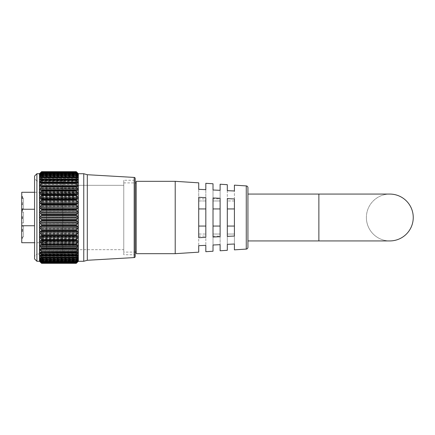 <?xml version="1.0" encoding="UTF-8"?>
<svg xmlns="http://www.w3.org/2000/svg" width="435" height="435" viewBox="0 0 435 435"><rect width="100%" height="100%" fill="white"/><g stroke="black" fill="none" stroke-linecap="round" stroke-linejoin="round"><path stroke-width="0.33" stroke-dasharray="2.17 1.63" d="M76.277 263.191L41.575 263.191L76.277 263.191L76.565 262.822L41.287 262.822L39.993 261.217L41.287 262.289L76.565 262.289L77.86 261.217L76.565 262.822M41.287 262.822L41.575 263.191M76.565 262.289L41.287 262.289M76.288 262.463L41.564 262.463M76.565 261.043L41.287 261.043L76.565 261.043L77.86 260.146L76.565 262.006L41.287 262.006L39.993 260.467L39.993 260.146L41.287 261.043M76.315 261.163L41.537 261.163M76.565 259.233L41.287 259.233L76.565 259.233L77.86 258.515L76.565 260.603L41.287 260.603L39.993 258.972L39.993 258.515L41.287 259.233M76.348 259.309L41.499 259.309M76.565 256.878L41.287 256.878L76.565 256.878L78.017 256.313L39.835 256.313L41.287 256.878M76.397 256.916L41.455 256.916M76.565 254.007L41.581 253.839L76.565 254.007L77.963 253.665L39.889 253.665L41.287 254.007M76.451 254.024L41.401 254.024M76.565 250.663L41.287 250.663M76.516 250.669L41.336 250.669M39.949 184.462L39.993 183.641L41.287 181.863L76.565 181.863L77.86 183.641L77.903 184.462L39.993 184.462M39.889 181.335L41.287 178.861L76.565 178.861L77.963 181.335L39.889 181.335L41.287 180.993L76.565 180.993L77.86 181.319L39.993 181.319M39.835 178.687L41.287 176.36L76.565 176.36L78.017 178.687L39.835 178.687L41.287 178.122L76.565 178.122L77.86 178.649L39.993 178.649M39.792 176.561L41.287 174.397L76.565 174.397L78.061 176.561L39.792 176.561L41.287 175.767L76.565 175.767L77.86 176.485L39.993 176.485M39.759 174.973L41.287 172.994L76.565 172.994L78.093 174.973L39.759 174.973L41.581 173.88L76.272 173.88L41.287 173.957L76.272 173.88L77.86 174.854L39.993 174.854M39.737 173.957L41.287 172.178L76.565 172.178L78.115 173.957L39.737 173.957L41.581 172.554L76.272 172.554L41.287 172.711L76.272 172.554L77.86 173.782L39.993 173.782M77.185 172.564L78.121 173.521L39.732 173.521L40.662 172.564M78.121 173.663L39.732 173.663M78.104 174.397L39.748 174.397M78.077 175.696L39.775 175.696M78.039 177.556L39.813 177.556M77.99 179.949L39.857 179.949M77.936 182.841L39.917 182.841M135.193 255.813A1.066 1.066 0 0 0 134.127 254.747L123.768 254.747L123.768 180.253L134.127 180.253L134.127 254.747L134.127 180.253A1.066 1.066 0 0 0 135.193 179.187M62.83 180.998L62.83 254.002L62.83 180.998L36.899 180.998L36.899 254.002L34.555 256.345L34.555 178.654L34.555 256.345M62.83 254.002L36.899 254.002L36.899 180.998L34.555 178.654M62.83 185.326L123.768 185.326L46.616 185.326L46.616 249.674L123.768 249.674L123.768 185.326L123.768 249.674L123.768 185.326L123.768 249.674L62.83 249.674L62.83 185.326L62.83 249.674M123.768 180.253L123.768 254.747M41.581 262.446L76.272 262.446M41.581 261.12L76.272 261.12M41.581 259.227L76.272 259.227M41.581 256.791L76.272 256.791M41.581 253.839L76.272 253.839M41.581 250.419L76.272 250.419M76.272 246.482L41.581 246.563L76.272 246.482L76.565 245.78L41.287 245.78L39.993 244.024L39.993 243.007L76.565 242.73L77.86 243.007L77.86 244.024L76.565 245.78M76.272 242.241L41.581 242.333L76.272 242.241L76.565 241.528L41.287 241.528L39.993 239.81L39.993 238.717L41.287 238.239L76.565 238.239L77.86 238.717L77.86 239.81L76.565 241.528M76.272 237.679L41.581 237.776L76.272 237.679L76.565 236.955L41.287 236.955L39.993 235.308L39.993 234.15L41.287 233.481L76.565 233.481L77.86 234.15L77.86 235.308L76.565 236.955M76.272 232.855L41.581 232.959L76.272 232.855L76.565 232.132L41.287 232.132L39.993 230.572L39.993 229.37L41.287 228.511L76.565 228.511L77.86 229.37L77.86 230.572L76.565 232.132M76.272 227.831L41.581 227.935L76.272 227.831L76.565 227.119L41.287 227.119L39.993 225.667L39.993 224.427L41.287 223.405L76.565 223.405L77.86 224.427L77.86 225.667L76.565 227.119M76.272 222.671L41.581 222.78L76.272 222.671L76.565 221.98L41.287 221.98L39.993 220.654L39.993 219.403L41.287 218.212L76.565 218.212L77.86 219.403L77.86 220.654L76.565 221.98M76.272 217.446L41.581 217.554L76.272 217.446L76.565 216.788L41.287 216.788L39.993 215.597L39.993 214.346L41.287 213.019L76.565 213.019L77.86 214.346L77.86 215.597L76.565 216.788M76.272 212.22L41.581 212.329L76.272 212.22L76.565 211.595L41.287 211.595L39.993 210.573L39.993 209.333L41.287 207.881L76.565 207.881L77.86 209.333L77.86 210.573L76.565 211.595M76.272 207.065L41.581 207.169L76.272 207.065L76.565 206.489L41.287 206.489L39.993 205.63L39.993 204.428L41.287 202.868L76.565 202.868L77.86 204.428L77.86 205.63L76.565 206.489M76.272 202.041L41.581 202.144L76.272 202.041L76.565 201.519L41.287 201.519L39.993 200.85L39.993 199.692L41.287 198.045L76.565 198.045L77.86 199.692L77.86 200.85L76.565 201.519M76.272 197.224L41.581 197.321L76.272 197.224L76.565 196.761L41.287 196.761L39.993 196.283L39.993 195.19L41.287 193.472L76.565 193.472L77.86 195.19L77.86 196.283L76.565 196.761M76.272 192.667L41.581 192.759L76.272 192.667L76.565 192.27L41.287 192.27L39.993 191.993L39.993 190.976L41.287 189.22L76.565 189.22L77.86 190.976L77.86 191.993L76.565 192.27M76.272 188.437L41.581 188.518L76.272 188.437L76.565 188.11L39.993 188.034L39.993 187.11L41.287 185.332L76.565 185.332L77.86 187.11L77.86 188.034L76.565 188.11M76.565 172.178L76.272 171.825L41.287 172.053L39.732 173.521M41.581 171.814L76.272 171.814L41.581 171.814L41.287 172.178M34.555 176.066L34.555 258.934M39.503 173.728L39.503 261.272M36.899 261.272L36.899 173.728M83.759 173.728L83.759 261.272M78.349 261.272L78.349 173.728M87.304 174.718L87.304 260.282M123.768 182.912L135.193 182.912L135.193 252.088L123.768 252.088L123.768 182.912L123.768 252.088M135.193 256.514L135.193 178.486M76.565 262.947L77.185 262.435M40.662 262.435L39.993 261.723L77.86 261.723L39.993 261.723L41.287 262.947M77.86 261.217L39.993 261.397L77.86 261.217M76.272 262.425L76.565 262.006M77.86 260.146L77.86 260.467L39.993 260.467L39.993 260.146L77.86 260.146M76.272 261.087L76.565 260.603M77.86 258.515L77.86 258.972L39.993 258.972L39.993 258.515L77.86 258.515M76.272 259.184L76.565 258.64L41.287 258.64L39.993 256.938L39.993 256.351L77.86 256.351L77.86 256.938L76.565 258.64M76.272 256.737L76.565 256.139L41.287 256.139L39.993 254.388L39.993 253.681L77.86 253.681L77.86 254.388L76.565 256.139M76.272 253.774L76.565 253.137L41.287 253.137L39.993 251.359L39.993 250.538L77.86 250.538L77.86 251.359L76.565 253.137M76.272 250.342L76.565 249.668L41.287 249.668L39.993 247.89L39.993 246.966L77.86 246.966L77.86 247.89L76.565 249.668M76.565 246.89L76.272 246.563M76.565 242.73L76.272 242.333M76.565 238.239L76.272 237.776M76.565 233.481L76.272 232.959M76.565 228.511L76.272 227.935M76.565 223.405L76.272 222.78M76.565 218.212L76.272 217.554M76.565 213.019L76.272 212.329M76.565 207.881L76.272 207.169M76.565 202.868L76.272 202.144M76.565 198.045L76.272 197.321M76.565 193.472L76.272 192.759M76.565 189.22L76.272 188.518M76.565 185.332L76.272 184.657M76.565 181.863L76.272 181.226M76.565 178.861L76.272 178.263M76.565 176.36L76.272 175.816M76.565 174.397L76.272 173.913M76.565 172.994L76.272 172.575M76.272 171.814L77.86 173.277L39.993 173.277M41.581 172.575L41.287 172.994M41.581 173.913L41.287 174.397M41.581 175.816L41.287 176.36M41.581 178.263L41.287 178.861M41.581 181.226L41.287 181.863M41.581 184.657L41.287 185.332M41.287 188.11L41.581 188.437M41.581 188.518L41.287 189.22M41.287 192.27L41.581 192.667M41.581 192.759L41.287 193.472M41.287 196.761L41.581 197.224M41.581 197.321L41.287 198.045M41.287 201.519L41.581 202.041M41.581 202.144L41.287 202.868M41.287 206.489L41.581 207.065M41.581 207.169L41.287 207.881M41.287 211.595L41.581 212.22M41.581 212.329L41.287 213.019M41.287 216.788L41.581 217.446M41.581 217.554L41.287 218.212M41.287 221.98L41.581 222.671M41.581 222.78L41.287 223.405M41.287 227.119L41.581 227.831M41.581 227.935L41.287 228.511M41.287 232.132L41.581 232.855M41.581 232.959L41.287 233.481M41.287 236.955L41.581 237.679M41.581 237.776L41.287 238.239M41.287 241.528L41.581 242.241M41.581 242.333L41.287 242.73M41.287 245.78L41.581 246.482M41.581 246.563L41.287 246.89M41.287 249.668L41.581 250.342M41.287 253.137L41.581 253.774M41.287 256.139L41.581 256.737M41.287 258.64L41.581 259.184M41.287 260.603L41.581 261.087M41.287 262.006L41.581 262.425M366.39 217.5A23.43 23.43 0 0 0 389.82 240.93A23.43 23.43 0 0 1 366.39 217.5A23.43 23.43 0 0 1 389.82 194.07A23.43 23.43 0 0 1 413.25 217.5A23.43 23.43 0 0 1 389.82 240.93A23.43 23.43 0 0 1 366.39 217.5A23.43 23.43 0 0 1 389.82 194.07M247.928 194.07L247.928 240.93L247.928 194.07M198.724 198.877L198.724 200.965L198.724 198.877L205.82 198.877L205.82 200.965L205.82 198.877M198.724 189.334L198.724 200.965L205.82 200.965L205.82 189.66L198.724 189.334L198.724 200.965L205.82 200.965L205.82 189.66M213.019 198.877L213.019 200.965L213.019 198.877L220.115 198.877L220.115 200.965L220.115 198.877M213.019 189.997L213.019 200.965L220.115 200.965L220.115 190.323L213.019 189.997L213.019 200.965L220.115 200.965L220.115 190.323M227.315 198.877L227.315 200.965L227.315 198.877L234.411 198.877L234.411 200.965L234.411 198.877M227.315 190.66L227.315 200.965L234.411 200.965L234.411 190.987L227.315 190.66L227.315 200.965L234.411 200.965L234.411 190.987M23.523 222.91L21.75 222.91L21.75 212.09L21.75 222.91L21.75 212.09L21.75 222.91L23.523 222.91L23.523 212.09L21.75 212.09L23.523 212.09L23.523 222.91M23.523 236.95L21.75 236.95L21.75 226.129L21.75 236.95L21.75 226.129L21.75 236.95L23.523 236.95L23.523 226.129L21.75 226.129L23.523 226.129L23.523 236.95M23.523 208.871L21.75 208.871L21.75 198.05L21.75 208.871L21.75 198.05L21.75 208.871L23.523 208.871L23.523 198.05L21.75 198.05L23.523 198.05L23.523 208.871M136.188 252.088L136.188 182.912L136.188 252.088M46.616 249.674L46.616 185.326M46.616 192.281L46.616 242.719L46.616 192.281L34.555 192.281M21.75 209.251L34.555 209.251M46.616 242.719L34.555 242.719M21.75 192.281L21.75 242.719M21.75 196.723L21.75 198.681L21.75 196.364L21.75 198.365L21.75 196.723L22.457 196.723L22.457 197.088L21.75 197.088M22.457 202.367L22.457 204.368L22.457 204.048L21.75 204.048L21.75 202.367L21.75 204.776L21.75 202.993L21.75 204.048L22.457 204.048L21.75 204.048L22.457 204.048L22.457 202.367L21.75 202.367M21.75 238.037L21.75 237.494L21.75 238.358L21.75 238.037L22.457 238.037L21.75 238.037M21.75 231.23L21.75 229.185L21.75 231.23L22.457 231.23L22.457 230.463L21.75 230.463L22.457 230.479L22.457 229.636L21.75 229.636M21.75 210.627L21.75 208.718L21.75 210.812L21.75 209.719L21.75 210.627L22.457 210.627L22.457 209.915L21.75 209.915L22.457 209.909L22.457 209.17L21.75 209.17M21.75 216.592L21.75 218.772L21.75 216.592L22.457 216.592L22.457 218.044L21.75 218.044M234.411 244.013L227.315 244.339L227.315 234.035L234.411 234.035L234.411 244.013L234.411 234.035L234.411 236.123L234.411 234.035L227.315 234.035L227.315 244.339M220.115 244.677L213.019 245.003L213.019 234.035L220.115 234.035L220.115 244.677L220.115 234.035L220.115 236.123L220.115 234.035L213.019 234.035L213.019 245.003M205.82 245.34L198.724 245.666L198.724 234.035L205.82 234.035L205.82 245.34L205.82 234.035L205.82 236.123L205.82 234.035L198.724 234.035L198.724 245.666M175.207 181.319L175.207 253.681M234.411 198.958L227.315 198.626L227.315 236.374L234.411 236.042L234.411 198.958M220.115 198.295L213.019 197.963L213.019 237.037L220.115 236.705L220.115 198.295M205.82 197.631L198.724 197.3L198.724 237.7L205.82 237.369L205.82 197.631M34.555 225.749L21.75 225.749M136.188 181.319L136.188 253.681M247.928 247.319L247.928 187.681M227.315 226.064L227.315 198.626L227.315 236.374L227.315 226.064L234.411 226.064M213.019 226.064L213.019 197.963L213.019 237.037L213.019 226.064L220.115 226.064M198.724 226.064L198.724 197.3L198.724 237.7L198.724 226.064L205.82 226.064M227.315 208.936L234.411 208.936M213.019 208.936L220.115 208.936M198.724 208.936L205.82 208.936M22.457 237.494L22.457 238.358L22.457 237.494L21.75 237.494M22.457 237.7L21.75 237.7M22.457 238.358L21.75 238.358L22.457 238.358M22.457 229.636L22.457 229.321L21.75 229.321M22.457 229.321L22.457 231.55L21.75 231.55M22.457 231.55L22.457 229.941L21.75 229.941M22.457 229.941L22.457 231.594L21.75 231.594L22.457 231.594L22.457 229.185L21.75 229.185M22.457 229.185L22.457 230.561L21.75 230.561M22.457 230.561L22.457 231.23M22.457 209.17L22.457 208.854L21.75 208.854M22.457 208.854L22.457 210.948L21.75 210.948M22.457 210.948L22.457 210.529L21.75 210.529M22.457 210.529L22.457 210.915L21.75 210.915M22.457 210.915L21.75 211.127M22.457 211.127L22.457 209.898L21.75 209.898M22.457 209.898L22.457 208.718L21.75 208.718M22.457 208.718L22.457 209.034L21.75 209.034M22.457 209.034L21.75 209.311M22.457 209.311L22.457 209.904L21.75 209.904M22.457 209.904L22.457 210.812L21.75 210.812M22.457 210.812L22.457 209.719L21.75 209.719L22.457 209.719L22.457 210.627M22.457 204.303L21.75 204.303M22.457 204.368L21.75 204.368L22.457 204.368L22.457 204.776L21.75 204.776L22.457 204.776L22.457 204.368L21.75 204.368L22.457 204.368M22.457 202.993L22.457 204.048L22.457 202.993L21.75 202.993M22.457 197.088L22.457 198.545L21.75 198.545L22.457 198.545L22.457 197.338L21.75 197.338M22.457 197.338L21.75 197.147M22.457 197.147L22.457 197.566L21.75 197.566M22.457 197.566L22.457 198.681L21.75 198.681M22.457 198.681L22.457 197.446L21.75 197.446M22.457 197.446L22.457 196.364L21.75 196.364M22.457 196.364L22.457 196.68L21.75 196.68M22.457 196.68L22.457 197.463L21.75 197.463M22.457 197.463L22.457 198.365L21.75 198.365M22.457 198.365L22.457 197.506L21.75 197.506M22.457 197.506L22.457 196.723M22.457 218.044L21.75 218.294M22.457 218.294L22.457 217.353L21.75 217.353M22.457 217.353L22.457 217.723L21.75 217.723M22.457 217.723L22.457 218.772L21.75 218.772M22.457 218.772L22.457 217.663L21.75 217.663L21.75 218.457L21.75 217.652L22.457 217.652L22.457 216.592M22.457 217.685L22.457 216.907L22.457 217.685L21.75 217.685M22.457 218.457L21.75 218.457M22.457 216.907L21.75 216.907M76.565 248.825L41.287 248.825M76.565 252.392L41.287 252.392M76.565 255.508L41.287 255.508M76.565 258.124L41.287 258.124M76.565 260.206L41.287 260.206M76.565 261.739L41.287 261.739M76.565 262.691L41.287 262.691M76.565 263.055L41.287 263.055M76.272 263.186L41.581 263.186L76.272 263.175M77.86 183.641L39.993 183.641M77.86 180.612L39.993 180.612M77.86 178.062L39.993 178.062M77.86 176.028L39.993 176.028M77.86 174.533L39.993 174.533M77.86 173.603L39.993 173.603M77.86 173.239L39.993 173.239M77.86 173.456L39.993 173.456M77.86 174.245L39.993 174.245M77.86 175.599L39.993 175.599M77.86 177.502L39.993 177.502M77.86 179.921L39.993 179.921M77.86 182.836L39.993 182.836M134.192 177.42L134.192 257.58M41.287 179.492L76.565 179.492M41.287 176.876L76.565 176.876M76.777 176.98L41.075 176.98M41.287 174.794L76.565 174.794M77.24 175.213L40.613 175.213M41.287 173.26L76.565 173.26M77.533 174L40.319 174M41.287 172.309L76.565 172.309M77.74 173.347L40.112 173.347M41.287 171.945L76.565 171.945M77.86 187.11L39.993 187.11M77.86 188.034L39.993 188.034M77.86 190.976L39.993 190.976M77.86 191.993L39.993 191.993M77.86 195.19L39.993 195.19M77.86 196.283L39.993 196.283M77.86 199.692L39.993 199.692M77.86 200.85L39.993 200.85M77.86 204.428L39.993 204.428M77.86 205.63L39.993 205.63M77.86 209.333L39.993 209.333M77.86 210.573L39.993 210.573M77.86 214.346L39.993 214.346M77.86 215.597L39.993 215.597M77.86 219.403L39.993 219.403M77.86 220.654L39.993 220.654M77.86 224.427L39.993 224.427M77.86 225.667L39.993 225.667M77.86 229.37L39.993 229.37M77.86 230.572L39.993 230.572M77.86 234.15L39.993 234.15M77.86 235.308L39.993 235.308M77.86 238.717L39.993 238.717M77.86 239.81L39.993 239.81M77.86 243.007L39.993 243.007M77.86 244.024L39.993 244.024M77.86 246.966L39.993 246.966M77.86 247.89L39.993 247.89M77.86 251.359L39.993 251.359M77.86 254.388L39.993 254.388M77.86 256.938L39.993 256.938M77.74 261.652L40.112 261.652M77.86 261.544L39.993 261.544M77.533 261L40.319 261M77.86 260.755L39.993 260.755M77.24 259.787L40.613 259.787M77.86 259.401L39.993 259.401M76.777 258.02L41.075 258.02M77.86 257.498L39.993 257.498M77.86 255.079L39.993 255.079M77.86 252.164L39.993 252.164M318.871 240.93L318.871 194.07M246.27 185.914L246.27 249.086M22.457 230.833L21.75 230.833M22.457 216.989L21.75 216.989M78.061 258.439L39.792 258.439M78.093 260.027L39.759 260.027M78.115 261.043L39.737 261.043M78.121 261.478L39.732 261.478M78.121 261.337L39.732 261.337M78.104 260.603L39.748 260.603M78.077 259.303L39.775 259.303M78.039 257.444L39.813 257.444M77.99 255.051L39.857 255.051M77.936 252.159L39.917 252.159M76.277 171.809L41.575 171.809M76.288 172.537L41.564 172.537M76.315 173.837L41.537 173.837M76.348 175.691L41.499 175.691M76.397 178.084L41.455 178.084M76.451 180.976L41.401 180.976M76.516 184.331L41.336 184.331M227.315 236.123L234.411 236.123M213.019 236.123L220.115 236.123M198.724 236.123L205.82 236.123"/><path stroke-width="0.65" d="M76.555 248.825L39.987 248.804L39.993 249.679L41.287 251.457L76.565 251.457L77.86 249.679L77.86 248.804L76.565 248.825L76.272 248.461L41.581 248.461L76.272 248.543M76.484 252.403L41.581 252.186L77.86 252.164L77.86 252.931L39.993 252.931L41.287 254.698L76.565 254.698L77.86 252.931M39.917 252.159L41.368 252.403M76.424 255.53L41.581 255.378L76.424 255.53L77.86 255.079L77.86 255.726L39.993 255.726L41.287 257.455L76.565 257.455L77.86 255.726M39.857 255.051L41.428 255.53M76.375 258.178L41.581 258.075L76.375 258.178L77.86 257.498L77.86 258.02L77.86 257.498M39.993 257.498L39.993 258.02L39.993 257.498L41.477 258.178M76.332 260.304L41.581 260.244L76.332 260.304L77.86 259.401L77.86 259.787L77.86 259.401M39.993 259.401L39.993 259.787L39.993 259.401L41.521 260.304M76.299 261.886L41.581 261.859L76.299 261.886L77.86 260.755M39.993 260.755L41.553 261.886M76.283 262.898L41.57 262.898L76.283 262.898L77.86 261.544M39.993 261.544L41.57 262.898L41.287 262.484L76.565 262.484L77.86 261L77.533 261M41.287 171.988L39.503 173.728L39.503 261.272L41.581 263.333L76.272 263.333L41.581 263.333L41.287 263.012L76.565 263.012L76.272 263.327L78.349 261.272L78.349 173.728L76.272 171.667L76.565 171.988L41.287 171.988L39.732 173.663L41.581 172.108L76.272 172.124L41.287 172.309M39.737 222.617L41.287 224.563L76.565 224.563L78.115 222.617L76.565 220.811L41.287 220.811L39.737 222.617M39.754 227.668L41.287 229.647L76.565 229.647L78.099 227.668L77.86 226.912L76.565 225.972L41.287 225.972L39.993 226.912L39.754 227.668M39.781 232.584L41.287 234.574L76.565 234.574L78.072 232.584L77.86 231.784L76.565 231.018L41.287 231.018L39.993 231.784L39.781 232.584M39.824 237.303L41.287 239.277L76.565 239.277L78.028 237.303L77.86 236.466L76.565 235.89L41.287 235.89L39.993 236.466L39.824 237.303M39.873 241.768L41.287 243.698L76.565 243.698L77.979 241.768L77.86 240.903L76.565 240.522L41.287 240.522L39.993 240.903L39.873 241.768M39.933 245.911L41.287 247.776L76.565 247.776L77.919 245.911L77.86 245.03L76.565 244.851L41.287 244.851L39.993 245.03L39.933 245.911M76.565 172.309L78.121 173.663L76.565 171.988M76.272 172.124L76.565 172.516L41.287 172.516L39.748 174.397L41.581 173.141L76.272 173.173L41.287 173.26M76.565 173.26L78.104 174.397L76.565 172.516M76.272 173.173L76.565 173.625L41.287 173.625L39.775 175.696L41.581 174.756L76.272 174.794L41.287 174.794M76.565 174.794L78.077 175.696L76.565 173.625M76.272 174.794L76.565 175.31L41.287 175.31L39.813 177.556L41.287 176.876L76.272 176.974L41.287 176.876M76.565 176.876L78.039 177.556L76.565 175.31M76.272 176.974L76.565 177.545L41.287 177.545L39.857 179.949L41.287 179.492L76.272 179.682L41.287 179.492M76.565 179.492L77.99 179.949L76.565 177.545M76.272 179.682L76.565 180.302L41.287 180.302L39.993 182.069L39.917 182.841L76.272 182.885L41.287 182.608M76.565 182.608L77.936 182.841L77.86 182.069L76.565 180.302M76.272 182.885L76.565 183.543L41.287 183.543L39.993 185.321L39.987 186.196L76.544 186.175M76.272 186.539L76.565 187.224L41.287 187.224L41.581 186.539L76.272 186.539L41.581 186.457L41.287 186.175L76.555 186.175L76.272 186.457L77.865 186.196L77.86 185.321L76.565 183.543M41.287 187.224L39.933 189.089L39.993 189.97L41.287 190.149L76.565 190.149L77.86 189.97L77.919 189.089L76.565 187.224M39.873 193.232L39.993 194.097L41.287 194.478L76.565 194.478L77.86 194.097L77.979 193.232L76.565 191.302L41.287 191.302L39.873 193.232M39.824 197.697L39.993 198.534L41.287 199.11L76.565 199.11L77.86 198.534L78.028 197.697L76.565 195.723L41.287 195.723L39.824 197.697M39.781 202.416L39.993 203.216L41.287 203.982L76.565 203.982L77.86 203.216L78.072 202.416L76.565 200.426L41.287 200.426L39.781 202.416M39.754 207.332L39.993 208.088L41.287 209.028L76.565 209.028L77.86 208.088L78.099 207.332L76.565 205.353L41.287 205.353L39.754 207.332M39.737 212.383L41.287 214.189L76.565 214.189L78.115 212.383L76.565 210.437L41.287 210.437L39.737 212.383M39.732 217.5L41.287 219.387L76.565 219.387L78.121 217.5L76.565 215.613L41.287 215.613L39.732 217.5M134.192 257.58L134.192 177.42A1.066 1.066 0 0 1 135.193 178.486L135.193 256.514A1.066 1.066 0 0 1 134.192 257.58L87.304 260.282L87.304 174.718L83.759 173.728L78.349 173.728M136.188 252.088L135.193 252.088L135.193 179.187L135.193 182.912L136.188 182.912M41.581 263.333L76.272 263.327M40.112 261.652L41.287 263.012M40.319 261L39.993 261L41.287 262.484M41.581 261.826L41.287 261.375L76.565 261.375L76.272 261.826L41.581 261.859M40.613 259.787L39.993 259.787L41.287 261.375M41.581 260.206L41.287 259.69L76.565 259.69L76.272 260.206L41.581 260.244M41.075 258.02L39.993 258.02L41.287 259.69M76.565 257.455L76.272 258.026L41.581 258.075M41.581 258.026L41.287 257.455M39.993 255.079L39.993 255.726M76.565 254.698L76.272 255.318L41.581 255.378M41.581 255.318L41.287 254.698M39.993 252.164L39.993 252.931M76.565 251.457L76.272 252.115L41.581 252.186M41.581 252.115L41.287 251.457M41.298 248.825L41.581 248.543M41.581 248.461L41.287 247.776M41.287 244.851L41.581 244.492L76.272 244.492L41.581 244.492M41.581 244.405L41.287 243.698M41.287 240.522L41.581 240.093L76.272 240.093L41.581 240.093M41.581 240L41.287 239.277M41.287 235.89L41.581 235.395L76.272 235.395L41.581 235.395M41.581 235.297L41.287 234.574M41.287 231.018L41.581 230.468L76.272 230.468L41.581 230.468M41.581 230.365L41.287 229.647M41.287 225.972L41.581 225.373L76.272 225.373L41.581 225.373M41.581 225.265L41.287 224.563M41.287 220.811L41.581 220.17L76.272 220.17L41.581 220.17M41.581 220.061L41.287 219.387M41.287 215.613L41.581 214.939L76.272 214.939L41.581 214.939M41.581 214.83L41.287 214.189M41.287 210.437L41.581 209.735L76.272 209.735L41.581 209.735M41.581 209.626L41.287 209.028M41.287 205.353L41.581 204.635L76.272 204.635L41.581 204.635M41.581 204.532L41.287 203.982M41.287 200.426L41.581 199.703L76.272 199.703L41.581 199.703M41.581 199.605L41.287 199.11M41.287 195.723L41.581 195L76.272 195L41.581 195M41.581 194.907L41.287 194.478M41.287 191.302L41.581 190.595L76.272 190.595L41.581 190.595M41.581 190.508L41.287 190.149M41.287 186.175L41.581 186.539M41.287 183.543L41.581 182.885M41.287 180.302L41.581 179.682M41.287 177.545L41.581 176.974M41.287 175.31L41.581 174.794M41.287 173.625L41.581 173.173M41.287 172.516L41.581 172.124M76.565 171.945L76.272 171.667L41.581 171.667L41.287 171.945M76.565 190.149L76.272 190.508M76.272 190.595L76.565 191.302M76.565 194.478L76.272 194.907M76.272 195L76.565 195.723M76.565 199.11L76.272 199.605M76.272 199.703L76.565 200.426M76.565 203.982L76.272 204.532M76.272 204.635L76.565 205.353M76.565 209.028L76.272 209.626M76.272 209.735L76.565 210.437M76.565 214.189L76.272 214.83M76.272 214.939L76.565 215.613M76.565 219.387L76.272 220.061M76.272 220.17L76.565 220.811M76.565 224.563L76.272 225.265M76.272 225.373L76.565 225.972M76.565 229.647L76.272 230.365M76.272 230.468L76.565 231.018M76.565 234.574L76.272 235.297M76.272 235.395L76.565 235.89M76.565 239.277L76.272 240M76.272 240.093L76.565 240.522M76.565 243.698L76.272 244.405M76.272 244.492L76.565 244.851M76.565 247.776L76.272 248.461M76.565 259.69L77.86 258.02L76.777 258.02M76.565 261.375L77.86 259.787L77.24 259.787M76.565 262.484L76.272 262.876L41.581 262.876M76.565 263.012L77.74 261.652M34.555 258.934L34.555 176.066L36.899 173.728L36.899 261.272L34.555 258.934M134.192 177.42L87.304 174.718M87.304 260.282L83.759 261.272L83.759 173.728M83.759 261.272L78.349 261.272M39.503 173.728L36.899 173.728M39.503 261.272L36.899 261.272M247.928 194.07L389.82 194.07A23.43 23.43 0 0 1 413.25 217.5A23.43 23.43 0 0 1 389.82 240.93A23.43 23.43 0 0 0 413.25 217.5M318.871 194.07L318.871 240.93L247.928 240.93M234.411 249.853L234.411 244.013L234.411 249.853L246.27 249.086A1.773 1.773 0 0 0 247.928 247.319L247.928 187.681A1.773 1.773 0 0 0 246.27 185.914L234.411 185.147L234.411 190.987L234.411 185.147M175.207 253.681L175.207 181.319L136.188 181.319L136.188 253.681L175.207 253.681L198.724 252.164L198.724 245.666L198.724 252.164M34.555 192.281L21.75 192.281L21.75 225.749L34.555 225.749M34.555 209.251L21.75 209.251M34.555 242.719L21.75 242.719L21.75 225.749M205.82 237.369L198.724 237.7L198.724 197.3L205.82 197.631L205.82 237.369M220.115 236.705L213.019 237.037L213.019 197.963L220.115 198.295L220.115 236.705M234.411 236.042L227.315 236.374L227.315 198.626L234.411 198.958L234.411 236.042M234.411 190.987L227.315 190.66L227.315 184.685L220.115 184.222L220.115 190.323L220.115 184.222M220.115 190.323L213.019 189.997L213.019 183.76L205.82 183.298L205.82 189.66L205.82 183.298M205.82 189.66L198.724 189.334L198.724 182.836L175.207 181.319M213.019 251.24L213.019 245.003L213.019 251.24L205.82 251.702L205.82 245.34L198.724 245.666M227.315 250.315L227.315 244.339L227.315 250.315L220.115 250.777L220.115 244.677L213.019 245.003M234.411 244.013L227.315 244.339M220.115 244.677L220.115 250.777M205.82 245.34L205.82 251.702M198.724 182.836L198.724 189.334M213.019 183.76L213.019 189.997M227.315 184.685L227.315 190.66M227.315 208.936L234.411 208.936M227.315 226.064L234.411 226.064M213.019 208.936L220.115 208.936M213.019 226.064L220.115 226.064M198.724 208.936L205.82 208.936M198.724 226.064L205.82 226.064M77.86 223.166L39.993 223.166M77.86 228.136L39.993 228.136M77.86 232.964L39.993 232.964M77.86 237.592L39.993 237.592M77.86 241.958L39.993 241.958M77.86 246.003L39.993 246.003M77.86 189.97L39.993 189.97M77.86 194.097L39.993 194.097M77.86 198.534L39.993 198.534M77.86 203.216L39.993 203.216M77.86 208.088L39.993 208.088M77.86 213.079L39.993 213.079M77.86 218.125L39.993 218.125M41.581 171.673L76.272 171.673L41.581 171.667M77.86 216.875L39.993 216.875M77.86 211.834L39.993 211.834M77.86 206.864L39.993 206.864M77.86 202.036L39.993 202.036M77.86 197.408L39.993 197.408M77.86 193.042L39.993 193.042M77.86 188.997L39.993 188.997M77.86 185.321L39.993 185.321M41.434 182.608L76.419 182.608M77.86 182.069L39.993 182.069M77.86 179.274L39.993 179.274M77.86 176.98L76.777 176.98M41.075 176.98L39.993 176.98M77.86 175.213L77.24 175.213M40.613 175.213L39.993 175.213M77.86 174L77.533 174M40.319 174L39.993 174M77.86 249.679L39.993 249.679M77.86 245.03L39.993 245.03M77.86 240.903L39.993 240.903M77.86 236.466L39.993 236.466M77.86 231.784L39.993 231.784M77.86 226.912L39.993 226.912M77.86 221.921L39.993 221.921M246.27 249.086L246.27 185.914M76.484 182.597L41.368 182.597M76.424 179.47L41.428 179.47M76.375 176.822L41.477 176.822M76.332 174.696L41.521 174.696M76.299 173.114L41.553 173.114M76.283 172.102L41.57 172.102M318.871 240.93L389.82 240.93"/></g></svg>

